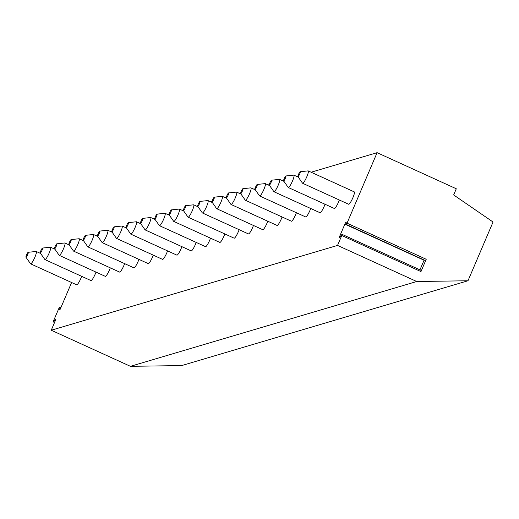 <?xml version="1.0" encoding="UTF-8"?>
<svg xmlns="http://www.w3.org/2000/svg" width="519" height="519" viewBox="0 0 519 519"><rect width="100%" height="100%" fill="white"/><g stroke="black" fill="none" stroke-linecap="round" stroke-linejoin="round"><path stroke-width="0.78" d="M71.603 282.511L60.217 309.207L59.769 309.811L59.841 307.417A2.037 0.344 -65.5 0 0 59.789 307.235A2.037 0.344 -65.5 0 0 58.511 309.214L53.801 320.249A2.037 0.344 -65.5 0 0 53.386 321.981A2.037 0.344 -65.5 0 0 53.762 321.67L55.994 319.107L51.245 330.233L130.444 366.323L181.695 365.577L467.989 280.766L493.05 222.015L453.658 194.949L456.298 188.767L377.099 152.677L347.029 223.183L346.179 224.506L346.199 222.34A2.037 0.344 -65.5 0 0 346.147 222.151A2.037 0.344 -65.5 0 0 344.869 224.137L339.919 235.743A2.037 0.344 -65.5 0 0 339.504 237.468A2.037 0.344 -65.5 0 0 339.88 237.157L341.8 234.562L341.774 235.503L337.545 245.422L416.738 281.512L467.989 280.766M51.245 330.233L337.545 245.422M96.404 235.827L97.52 235.496M110.716 231.591L111.838 231.26M125.034 227.348L126.149 227.017M139.345 223.105L140.467 222.774M153.663 218.869L154.779 218.538M167.974 214.626L169.097 214.295M182.292 210.383L183.408 210.052M196.604 206.147L197.726 205.816M210.922 201.904L212.037 201.573M225.233 197.668L226.355 197.33M239.551 193.425L240.673 193.094M253.862 189.182L254.985 188.851M268.18 184.946L269.303 184.608M282.492 180.703L283.614 180.372M296.81 176.46L297.932 176.129M311.121 172.224L377.099 152.677M76.565 284.697A6.792 1.142 -65.5 0 0 76.689 284.827A6.792 1.142 -65.5 0 0 76.864 284.834A6.792 1.142 -65.5 0 0 81.678 276.335M90.883 280.455A6.792 1.142 -65.5 0 0 91 280.584A6.792 1.142 -65.5 0 0 91.182 280.591A6.792 1.142 -65.5 0 0 95.996 272.099M105.195 276.212A6.792 1.142 -65.5 0 0 105.318 276.348A6.792 1.142 -65.5 0 0 105.493 276.348A6.792 1.142 -65.5 0 0 110.307 267.856M119.513 271.975A6.792 1.142 -65.5 0 0 119.63 272.105A6.792 1.142 -65.5 0 0 119.811 272.112A6.792 1.142 -65.5 0 0 124.625 263.62M133.824 267.733A6.792 1.142 -65.5 0 0 133.947 267.862A6.792 1.142 -65.5 0 0 134.123 267.869A6.792 1.142 -65.5 0 0 138.936 259.377M148.142 263.49A6.792 1.142 -65.5 0 0 148.259 263.626A6.792 1.142 -65.5 0 0 148.44 263.626A6.792 1.142 -65.5 0 0 153.254 255.134M162.453 259.253A6.792 1.142 -65.5 0 0 162.577 259.383A6.792 1.142 -65.5 0 0 162.752 259.39A6.792 1.142 -65.5 0 0 167.566 250.898M176.771 255.011A6.792 1.142 -65.5 0 0 176.888 255.14A6.792 1.142 -65.5 0 0 177.07 255.147A6.792 1.142 -65.5 0 0 181.884 246.655M191.083 250.768A6.792 1.142 -65.5 0 0 191.206 250.904A6.792 1.142 -65.5 0 0 191.381 250.904A6.792 1.142 -65.5 0 0 196.195 242.412M205.401 246.531A6.792 1.142 -65.5 0 0 205.518 246.661A6.792 1.142 -65.5 0 0 205.699 246.668A6.792 1.142 -65.5 0 0 210.513 238.176M219.712 242.289A6.792 1.142 -65.5 0 0 219.835 242.425A6.792 1.142 -65.5 0 0 220.011 242.425A6.792 1.142 -65.5 0 0 224.824 233.933M234.03 238.046A6.792 1.142 -65.5 0 0 234.147 238.182A6.792 1.142 -65.5 0 0 234.329 238.182A6.792 1.142 -65.5 0 0 239.142 229.69M248.342 233.81A6.792 1.142 -65.5 0 0 248.465 233.939A6.792 1.142 -65.5 0 0 248.64 233.946A6.792 1.142 -65.5 0 0 253.454 225.454M262.659 229.567A6.792 1.142 -65.5 0 0 262.776 229.703A6.792 1.142 -65.5 0 0 262.958 229.703A6.792 1.142 -65.5 0 0 267.772 221.211M276.971 225.324A6.792 1.142 -65.5 0 0 277.094 225.46A6.792 1.142 -65.5 0 0 277.269 225.46A6.792 1.142 -65.5 0 0 282.083 216.968M291.289 221.088A6.792 1.142 -65.5 0 0 291.406 221.217A6.792 1.142 -65.5 0 0 291.587 221.224A6.792 1.142 -65.5 0 0 296.401 212.732M305.6 216.845A6.792 1.142 -65.5 0 0 305.723 216.981A6.792 1.142 -65.5 0 0 305.905 216.981A6.792 1.142 -65.5 0 0 310.712 208.489M319.918 212.602A6.792 1.142 -65.5 0 0 320.035 212.738A6.792 1.142 -65.5 0 0 320.217 212.738A6.792 1.142 -65.5 0 0 325.03 204.246M334.23 208.366A6.792 1.142 -65.5 0 0 334.353 208.495A6.792 1.142 -65.5 0 0 334.534 208.502A6.792 1.142 -65.5 0 0 339.342 200.01M348.547 204.123A6.792 1.142 -65.5 0 0 348.664 204.259A6.792 1.142 -65.5 0 0 348.846 204.259A6.792 1.142 -65.5 0 0 352.719 198.102A6.792 1.142 -65.5 0 0 354.302 191.9A6.792 1.142 -65.5 0 0 354.12 191.894M420.993 270.652L420.967 271.599L426.222 259.273L425.372 260.596L346.296 224.455M424.153 260.038A2.037 0.344 -65.5 0 0 424.068 260.227L419.955 269.861M130.444 366.323L416.738 281.512M25.95 257.216A2.718 0.454 -65.5 0 0 26.054 257.242A2.718 0.454 114.5 0 0 27.663 254.66A2.718 0.454 114.5 0 0 28.195 252.292A2.718 0.454 114.5 0 0 28.169 252.299A2.718 0.454 -65.5 0 0 26.67 254.641A2.718 0.454 -65.5 0 0 25.95 257.216L30.537 263.762A6.792 1.142 -65.5 0 0 30.627 263.84A6.792 1.142 -65.5 0 0 30.803 263.84A6.792 1.142 114.5 0 0 34.682 257.684A6.792 1.142 114.5 0 0 36.259 251.475A6.792 1.142 114.5 0 0 36.142 251.462A6.792 1.142 114.5 0 0 36.077 251.475M40.268 252.974A2.718 0.454 -65.5 0 0 40.372 253.006A2.718 0.454 114.5 0 0 41.974 250.418A2.718 0.454 114.5 0 0 42.506 248.056A2.718 0.454 114.5 0 1 42.506 248.056A2.718 0.454 -65.5 0 0 40.988 250.398A2.718 0.454 -65.5 0 0 40.268 252.974L44.855 259.519A6.792 1.142 -65.5 0 0 44.939 259.597A6.792 1.142 -65.5 0 0 45.121 259.597A6.792 1.142 114.5 0 0 48.994 253.441A6.792 1.142 114.5 0 0 50.577 247.239A6.792 1.142 114.5 0 0 50.46 247.219A6.792 1.142 114.5 0 0 50.395 247.232M54.579 248.731A2.718 0.454 -65.5 0 0 54.683 248.763A2.718 0.454 114.5 0 0 56.292 246.181A2.718 0.454 114.5 0 0 56.824 243.813A2.718 0.454 114.5 0 0 56.798 243.82A2.718 0.454 -65.5 0 0 55.299 246.162A2.718 0.454 -65.5 0 0 54.579 248.731L59.166 255.277A6.792 1.142 -65.5 0 0 59.257 255.354A6.792 1.142 -65.5 0 0 59.432 255.361A6.792 1.142 114.5 0 0 63.312 249.198A6.792 1.142 114.5 0 0 64.888 242.996A6.792 1.142 114.5 0 0 64.771 242.983A6.792 1.142 114.5 0 0 64.706 242.996M68.897 244.494A2.718 0.454 -65.5 0 0 69.001 244.52A2.718 0.454 114.5 0 0 70.603 241.938A2.718 0.454 114.5 0 0 71.135 239.57A2.718 0.454 114.5 0 0 71.109 239.577A2.718 0.454 -65.5 0 0 69.617 241.919A2.718 0.454 -65.5 0 0 68.897 244.494L73.484 251.04A6.792 1.142 -65.5 0 0 73.568 251.118A6.792 1.142 -65.5 0 0 73.75 251.118A6.792 1.142 114.5 0 0 77.623 244.962A6.792 1.142 114.5 0 0 79.206 238.753A6.792 1.142 114.5 0 0 79.089 238.74A6.792 1.142 114.5 0 0 79.024 238.753M83.209 240.252A2.718 0.454 -65.5 0 0 83.319 240.284A2.718 0.454 114.5 0 0 84.921 237.696A2.718 0.454 114.5 0 0 85.453 235.334A2.718 0.454 114.5 0 1 85.453 235.334A2.718 0.454 -65.5 0 0 83.929 237.676A2.718 0.454 -65.5 0 0 83.209 240.252L87.795 246.797A6.792 1.142 -65.5 0 0 87.886 246.875A6.792 1.142 -65.5 0 0 88.061 246.875A6.792 1.142 114.5 0 0 91.941 240.719A6.792 1.142 114.5 0 0 93.517 234.517A6.792 1.142 114.5 0 0 93.401 234.497A6.792 1.142 114.5 0 0 93.342 234.51M97.527 236.009A2.718 0.454 -65.5 0 0 97.63 236.041A2.718 0.454 114.5 0 0 99.233 233.459A2.718 0.454 114.5 0 0 99.765 231.091A2.718 0.454 114.5 0 0 99.739 231.098A2.718 0.454 -65.5 0 0 98.247 233.44A2.718 0.454 -65.5 0 0 97.527 236.009L102.113 242.555A6.792 1.142 -65.5 0 0 102.198 242.633A6.792 1.142 -65.5 0 0 102.379 242.639A6.792 1.142 114.5 0 0 106.252 236.476A6.792 1.142 114.5 0 0 107.835 230.274A6.792 1.142 114.5 0 0 107.718 230.261A6.792 1.142 114.5 0 0 107.654 230.274M111.838 231.772A2.718 0.454 -65.5 0 0 111.948 231.805A2.718 0.454 114.5 0 0 113.551 229.216A2.718 0.454 114.5 0 0 114.083 226.848A2.718 0.454 114.5 0 0 114.057 226.855A2.718 0.454 -65.5 0 0 112.558 229.197A2.718 0.454 -65.5 0 0 111.838 231.772L116.425 238.318A6.792 1.142 -65.5 0 0 116.516 238.396A6.792 1.142 -65.5 0 0 116.697 238.396A6.792 1.142 114.5 0 0 120.57 232.24A6.792 1.142 114.5 0 0 122.147 226.031A6.792 1.142 114.5 0 0 122.03 226.018A6.792 1.142 114.5 0 0 121.971 226.031M126.156 227.53A2.718 0.454 -65.5 0 0 126.26 227.562A2.718 0.454 114.5 0 0 127.862 224.974A2.718 0.454 114.5 0 0 128.394 222.612A2.718 0.454 114.5 0 0 128.368 222.612A2.718 0.454 -65.5 0 0 126.876 224.954A2.718 0.454 -65.5 0 0 126.156 227.53L130.743 234.075A6.792 1.142 -65.5 0 0 130.827 234.153A6.792 1.142 -65.5 0 0 131.009 234.153A6.792 1.142 114.5 0 0 134.882 227.997A6.792 1.142 114.5 0 0 136.465 221.795A6.792 1.142 114.5 0 0 136.348 221.775A6.792 1.142 114.5 0 0 136.283 221.788M140.467 223.287A2.718 0.454 -65.5 0 0 140.578 223.319A2.718 0.454 114.5 0 0 142.18 220.737A2.718 0.454 114.5 0 0 142.712 218.369A2.718 0.454 114.5 0 0 142.686 218.376A2.718 0.454 -65.5 0 0 141.187 220.718A2.718 0.454 -65.5 0 0 140.467 223.287L145.054 229.833A6.792 1.142 -65.5 0 0 145.145 229.911A6.792 1.142 -65.5 0 0 145.326 229.917A6.792 1.142 114.5 0 0 149.2 223.754A6.792 1.142 114.5 0 0 150.776 217.552A6.792 1.142 114.5 0 0 150.659 217.539A6.792 1.142 114.5 0 0 150.601 217.552M154.785 219.05A2.718 0.454 -65.5 0 0 154.889 219.083A2.718 0.454 114.5 0 0 156.491 216.494A2.718 0.454 114.5 0 0 157.023 214.126A2.718 0.454 114.5 0 0 156.998 214.133A2.718 0.454 -65.5 0 0 155.505 216.475A2.718 0.454 -65.5 0 0 154.785 219.05L159.372 225.596A6.792 1.142 -65.5 0 0 159.456 225.674A6.792 1.142 -65.5 0 0 159.638 225.674A6.792 1.142 114.5 0 0 163.511 219.518A6.792 1.142 114.5 0 0 165.094 213.315A6.792 1.142 114.5 0 0 164.977 213.296A6.792 1.142 114.5 0 0 164.912 213.309M169.097 214.808A2.718 0.454 -65.5 0 0 169.207 214.84A2.718 0.454 114.5 0 0 170.809 212.252A2.718 0.454 114.5 0 0 171.341 209.89A2.718 0.454 114.5 0 0 171.315 209.89A2.718 0.454 -65.5 0 0 169.817 212.232A2.718 0.454 -65.5 0 0 169.097 214.808L173.683 221.353A6.792 1.142 -65.5 0 0 173.774 221.431A6.792 1.142 -65.5 0 0 173.956 221.431A6.792 1.142 114.5 0 0 177.829 215.275A6.792 1.142 114.5 0 0 179.405 209.073A6.792 1.142 114.5 0 0 179.289 209.053A6.792 1.142 114.5 0 0 179.23 209.066M183.415 210.565A2.718 0.454 -65.5 0 0 183.518 210.597A2.718 0.454 114.5 0 0 185.121 208.015A2.718 0.454 114.5 0 0 185.653 205.647A2.718 0.454 114.5 0 1 185.653 205.647A2.718 0.454 -65.5 0 0 184.135 207.996A2.718 0.454 -65.5 0 0 183.415 210.565L188.001 217.117A6.792 1.142 -65.5 0 0 188.092 217.189A6.792 1.142 -65.5 0 0 188.267 217.195A6.792 1.142 114.5 0 0 192.14 211.032A6.792 1.142 114.5 0 0 193.723 204.83A6.792 1.142 114.5 0 0 193.606 204.817A6.792 1.142 114.5 0 0 193.542 204.83M197.726 206.328A2.718 0.454 -65.5 0 0 197.836 206.361A2.718 0.454 114.5 0 0 199.439 203.772A2.718 0.454 114.5 0 0 199.971 201.404A2.718 0.454 114.5 0 0 199.945 201.411A2.718 0.454 -65.5 0 0 198.446 203.753A2.718 0.454 -65.5 0 0 197.726 206.328L202.313 212.874A6.792 1.142 -65.5 0 0 202.404 212.952A6.792 1.142 -65.5 0 0 202.585 212.952A6.792 1.142 114.5 0 0 206.458 206.796A6.792 1.142 114.5 0 0 208.035 200.594A6.792 1.142 114.5 0 0 207.918 200.574A6.792 1.142 114.5 0 0 207.859 200.587M212.044 202.086A2.718 0.454 -65.5 0 0 212.148 202.118A2.718 0.454 114.5 0 0 213.75 199.53A2.718 0.454 114.5 0 0 214.282 197.168A2.718 0.454 114.5 0 0 214.256 197.168A2.718 0.454 -65.5 0 0 212.764 199.51A2.718 0.454 -65.5 0 0 212.044 202.086L216.631 208.632A6.792 1.142 -65.5 0 0 216.721 208.709A6.792 1.142 -65.5 0 0 216.897 208.709A6.792 1.142 114.5 0 0 220.77 202.553A6.792 1.142 114.5 0 0 222.353 196.351A6.792 1.142 114.5 0 0 222.236 196.331A6.792 1.142 114.5 0 0 222.171 196.344M226.355 197.843A2.718 0.454 -65.5 0 0 226.466 197.875A2.718 0.454 114.5 0 0 228.068 195.293A2.718 0.454 114.5 0 0 228.6 192.925A2.718 0.454 114.5 0 1 228.6 192.925A2.718 0.454 -65.5 0 0 227.075 195.274A2.718 0.454 -65.5 0 0 226.355 197.843L230.942 204.395A6.792 1.142 -65.5 0 0 231.033 204.467A6.792 1.142 -65.5 0 0 231.215 204.473A6.792 1.142 114.5 0 0 235.088 198.31A6.792 1.142 114.5 0 0 236.664 192.108A6.792 1.142 114.5 0 0 236.547 192.095A6.792 1.142 114.5 0 0 236.489 192.108M240.673 193.606A2.718 0.454 -65.5 0 0 240.777 193.639A2.718 0.454 114.5 0 0 242.379 191.05A2.718 0.454 114.5 0 0 242.911 188.682A2.718 0.454 114.5 0 0 242.886 188.689A2.718 0.454 -65.5 0 0 241.393 191.031A2.718 0.454 -65.5 0 0 240.673 193.606L245.26 200.152A6.792 1.142 -65.5 0 0 245.351 200.23A6.792 1.142 -65.5 0 0 245.526 200.23A6.792 1.142 114.5 0 0 249.399 194.074A6.792 1.142 114.5 0 0 250.982 187.872A6.792 1.142 114.5 0 0 250.865 187.852A6.792 1.142 114.5 0 0 250.8 187.865M254.985 189.364A2.718 0.454 -65.5 0 0 255.095 189.396A2.718 0.454 114.5 0 0 256.697 186.808A2.718 0.454 114.5 0 0 257.229 184.446A2.718 0.454 114.5 0 0 257.203 184.446A2.718 0.454 -65.5 0 0 255.705 186.788A2.718 0.454 -65.5 0 0 254.985 189.364L259.571 195.91A6.792 1.142 -65.5 0 0 259.662 195.987A6.792 1.142 -65.5 0 0 259.844 195.994A6.792 1.142 114.5 0 0 263.717 189.831A6.792 1.142 114.5 0 0 265.293 183.629A6.792 1.142 114.5 0 0 265.177 183.609A6.792 1.142 114.5 0 0 265.118 183.622M269.303 185.121A2.718 0.454 -65.5 0 0 269.406 185.153A2.718 0.454 114.5 0 0 271.009 182.571A2.718 0.454 114.5 0 0 271.541 180.203A2.718 0.454 114.5 0 0 271.515 180.21A2.718 0.454 -65.5 0 0 270.023 182.552A2.718 0.454 -65.5 0 0 269.303 185.121L273.889 191.673A6.792 1.142 -65.5 0 0 273.98 191.745A6.792 1.142 -65.5 0 0 274.155 191.751A6.792 1.142 114.5 0 0 278.028 185.594A6.792 1.142 114.5 0 0 279.611 179.386A6.792 1.142 114.5 0 0 279.494 179.373A6.792 1.142 114.5 0 0 279.43 179.386M283.614 180.884A2.718 0.454 -65.5 0 0 283.724 180.917A2.718 0.454 114.5 0 0 285.327 178.328A2.718 0.454 114.5 0 0 285.859 175.96A2.718 0.454 114.5 0 0 285.833 175.967A2.718 0.454 -65.5 0 0 284.334 178.309A2.718 0.454 -65.5 0 0 283.614 180.884L288.207 187.43A6.792 1.142 -65.5 0 0 288.292 187.508A6.792 1.142 -65.5 0 0 288.473 187.508A6.792 1.142 114.5 0 0 292.346 181.352A6.792 1.142 114.5 0 0 293.923 175.15A6.792 1.142 114.5 0 0 293.812 175.13A6.792 1.142 114.5 0 0 293.748 175.143M297.932 176.642A2.718 0.454 -65.5 0 0 298.036 176.674A2.718 0.454 114.5 0 0 299.638 174.086A2.718 0.454 114.5 0 0 300.17 171.724A2.718 0.454 114.5 0 0 300.144 171.731A2.718 0.454 -65.5 0 0 298.652 174.066A2.718 0.454 -65.5 0 0 297.932 176.642L302.519 183.188A6.792 1.142 -65.5 0 0 302.609 183.265A6.792 1.142 -65.5 0 0 302.785 183.272A6.792 1.142 114.5 0 0 306.658 177.109A6.792 1.142 114.5 0 0 308.241 170.907A6.792 1.142 114.5 0 0 308.124 170.887A6.792 1.142 114.5 0 0 308.059 170.9M420.967 271.599L341.774 235.503M426.222 259.273L347.029 223.183M339.919 235.743L340.672 236.087M344.869 224.137L424.068 260.227M53.762 321.67L54.716 322.104M59.841 307.417L60.794 307.851M421.246 270.444L342.047 234.354M425.372 260.596L346.179 224.506M54.547 322.507L53.386 321.981M60.853 307.722L59.789 307.235M76.689 284.827L30.627 263.84M40.605 253.46L36.259 251.475M28.195 252.292L36.142 251.462M91 280.584L44.939 259.597M54.917 249.217L50.577 247.239M42.506 248.056L50.46 247.219M105.318 276.348L59.257 255.354M69.235 244.974L64.888 242.996M56.824 243.813L64.771 242.983M119.63 272.105L73.568 251.118M83.553 240.738L79.206 238.753M71.135 239.57L79.089 238.74M133.947 267.862L87.886 246.875M97.864 236.495L93.517 234.517M85.453 235.334L93.401 234.497M148.259 263.626L102.198 242.633M112.182 232.253L107.835 230.274M99.765 231.091L107.718 230.261M162.577 259.383L116.516 238.396M126.493 228.016L122.147 226.031M114.083 226.848L122.03 226.018M176.888 255.14L130.827 234.153M140.811 223.773L136.465 221.795M128.394 222.612L136.348 221.775M191.206 250.904L145.145 229.911M155.123 219.531L150.776 217.552M142.712 218.369L150.659 217.539M205.518 246.661L159.456 225.674M169.441 215.294L165.094 213.315M157.023 214.126L164.977 213.296M219.835 242.425L173.774 221.431M183.752 211.051L179.405 209.073M171.341 209.89L179.289 209.053M234.147 238.182L188.092 217.189M198.07 206.815L193.723 204.83M185.653 205.647L193.606 204.817M248.465 233.939L202.404 212.952M212.381 202.572L208.035 200.594M199.971 201.404L207.918 200.574M262.776 229.703L216.721 208.709M226.699 198.329L222.353 196.351M214.282 197.168L222.236 196.331M277.094 225.46L231.033 204.467M241.011 194.093L236.664 192.108M228.6 192.925L236.547 192.095M291.406 221.217L245.351 200.23M255.329 189.85L250.982 187.872M242.911 188.682L250.865 187.852M305.723 216.981L259.662 195.987M269.64 185.607L265.293 183.629M257.229 184.446L265.177 183.609M320.035 212.738L273.98 191.745M283.958 181.371L279.611 179.386M271.541 180.203L279.494 179.373M334.353 208.495L288.292 187.508M298.269 177.128L293.923 175.15M285.859 175.96L293.812 175.13M348.664 204.259L302.609 183.265M354.302 191.9L308.241 170.907M300.17 171.724L308.124 170.887"/></g></svg>
